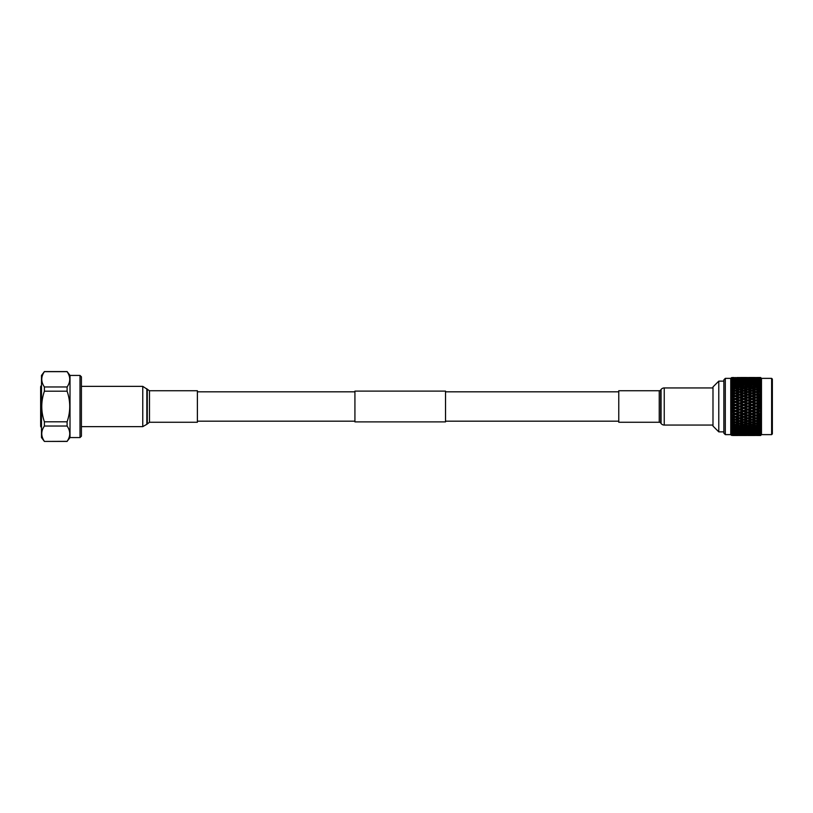<?xml version="1.0" encoding="UTF-8"?>
<svg xmlns="http://www.w3.org/2000/svg" width="813" height="813" viewBox="0 0 813 813"><rect width="100%" height="100%" fill="white"/><g stroke="black" fill="none" stroke-linecap="round" stroke-linejoin="round"><path stroke-width="1.22" d="M354.925 406.5L354.925 391.114L445.534 391.114L445.534 421.886L354.925 421.886L354.925 406.5M67.103 441.337L70.009 437.567L80.009 437.567L81.422 436.164L81.422 376.836L80.009 375.433L70.009 375.433L67.103 371.571L44.4 371.571L41.493 375.433L41.493 437.567L44.4 441.429L67.103 441.337C70.609 436.276 70.609 431.164 67.103 426.032L44.4 426.032C40.894 431.103 40.894 436.205 44.4 441.337M69.735 432.862L69.766 433.685M69.735 378.492L69.766 379.315M44.4 426.032L44.4 421.805L67.103 421.805C70.609 411.591 70.609 401.378 67.103 391.195L44.4 391.195C40.894 401.378 40.894 411.591 44.4 421.805M44.4 391.195L44.4 386.968L67.103 386.968C70.609 381.897 70.609 376.795 67.103 371.663L67.103 371.571M67.103 371.663L44.4 371.663C40.894 376.724 40.894 381.836 44.4 386.968M67.103 391.195L67.103 386.968M67.103 426.032L67.103 421.805M70.009 437.567L70.009 375.433M41.493 427.414A1.616 1.616 0 0 1 40.65 426.164L40.65 386.836A1.616 1.616 0 0 1 41.493 385.586M80.009 437.567L80.009 375.433M149.48 390.738L149.48 422.262L197.386 422.262L197.386 390.738L149.48 390.738L142.763 386.358L81.422 386.358M718.783 381.134L718.783 431.866L712.991 426.073L712.991 386.927L718.783 381.134L723.865 381.134M723.865 379.823L725.308 378.37L725.308 434.63L723.865 433.177L723.865 379.823M718.783 431.866L723.865 431.866M771.628 434.63L771.628 378.37L772.35 379.092L772.35 433.908L771.628 434.63L761.476 434.63L760.612 435.494L761.446 434.64L760.612 435.483L757.299 435.473M730.785 434.66L731.354 435.219L730.755 434.63L725.308 434.63M730.755 434.63L730.755 378.37L725.308 378.37M730.785 383.594L731.354 383.055L730.785 383.838L731.619 383.411L735.45 384.61L735.45 383.655L732.737 383.045L735.45 382.466L738.174 383.045L735.45 383.655M730.785 385.433L731.354 384.925L730.785 385.708L735.45 386.592L735.45 385.647L732.737 384.956L735.45 384.295L738.174 384.956L735.45 385.647M730.785 387.506L731.354 387.018L730.785 387.811L735.45 388.777L735.45 387.862L732.737 387.1L735.45 386.358L738.174 387.1L735.45 387.862M730.785 389.783L731.354 389.336L730.785 390.108L735.45 391.165L735.45 390.281L732.737 389.457L735.45 388.655L738.174 389.457L735.45 390.281M730.785 392.242L731.354 391.836L730.785 392.598L735.45 393.716L730.785 392.242M732.737 394.712L735.45 393.797L738.174 394.712L735.45 395.636L732.737 394.712L731.354 395.047L730.785 394.864L731.354 394.498L730.785 395.23L735.45 396.409L731.354 395.128M732.737 397.537L735.45 396.592L738.174 397.537L735.45 398.502L730.785 397.608L735.45 399.213L731.354 397.953M738.174 403.472L735.45 404.478L732.737 403.472L735.45 402.465L739.556 403.553L731.354 400.189L730.785 400.839L735.45 402.089L735.45 401.459L732.737 400.474L735.45 399.488L738.174 400.474L735.45 401.459M738.174 406.5L735.45 407.506L732.737 406.5L735.45 405.494L739.556 406.5L731.354 403.157L730.785 403.756L734.078 404.986L735.45 405.026L735.45 404.478M738.174 409.528L735.45 410.535L732.737 409.528L735.45 408.522L739.556 409.447L731.354 406.154L730.785 406.703L731.619 407.11L734.078 408.014L735.45 407.506M738.174 412.526L735.45 413.512L732.737 412.526L735.45 411.541L739.556 412.354L731.354 409.163L730.785 409.65L731.619 410.138L734.078 411.032L735.45 410.535M738.174 415.463L735.45 416.408L732.737 415.463L735.45 414.498L739.556 415.199L730.785 412.161L734.078 414L735.45 413.512M734.078 416.886L731.619 417.73L731.619 416.032L735.45 416.591L730.785 415.392L731.619 416.032L731.619 413.126M731.354 418.502L730.785 417.77M735.45 419.203L732.737 418.289L735.45 417.364L738.174 418.289L730.785 420.402L732.737 420.992L730.785 420.758M732.737 423.543L735.45 422.719L738.174 423.543L735.45 424.345L730.785 423.217L734.078 424.742L735.45 424.223L735.45 425.138L738.174 425.9L735.45 426.642L732.737 425.9L735.45 425.138M731.354 428.075L730.785 427.567L731.619 428.451L731.354 427.425L732.737 428.045L735.45 427.353L738.174 428.045L735.45 428.705L732.737 428.045M732.737 429.955L735.45 429.345L738.174 429.955L735.45 430.534L730.785 429.406L734.078 430.819L735.45 430.118L735.45 431.093L738.174 431.612L732.737 431.612L735.45 431.093M761.446 434.386L760.612 435.24L761.446 434.386L760.053 434.315L760.612 435.402L757.33 435.331L760.053 435.209M761.446 432.963L760.612 433.817L761.446 432.963L760.053 432.79L760.612 434.315L757.33 434.071L760.053 433.746M761.446 431.815L760.612 432.648L761.446 431.815L760.053 431.591L760.612 433.299L757.33 432.983L760.053 432.557M761.446 430.392L760.612 431.195L761.446 430.392L760.053 430.118L760.612 431.998L757.33 431.612L760.053 431.093M761.446 429.843L760.927 430.555L761.446 429.843L760.053 430.534L757.33 429.955L761.446 428.695L760.612 430.412M761.446 428.695L760.927 428.786L761.446 428.065L760.612 428.573L761.446 426.764L760.927 426.784L761.446 426.053L760.612 426.49L761.446 424.61L760.927 424.549L761.446 423.827L760.612 424.183L760.612 422.892L761.446 422.252L760.927 422.12L761.446 421.419L760.612 421.683L760.612 420.301L761.446 419.732L760.927 419.518L761.446 418.837L760.612 419.02L760.612 417.557L761.446 417.059L760.927 416.774L761.446 416.124L760.612 416.215L760.612 414.691L761.446 414.274L760.927 413.929L761.446 413.299L760.612 413.309L760.612 411.744L761.446 411.398L760.927 410.992L761.446 410.413L760.612 410.321L760.612 408.736L761.446 408.472L760.927 408.004L761.446 407.476L760.612 407.303L760.612 405.697L761.446 405.524L760.927 404.996L761.446 404.528L760.612 404.264L760.612 402.679L761.446 402.587L760.927 402.008L761.446 401.602L760.612 401.256L760.612 399.691L761.446 399.701L760.612 398.309L760.612 396.785L761.446 396.876L760.612 395.443L760.612 393.98L761.446 394.163L760.612 392.699L760.612 391.317L761.446 391.581L760.612 390.108L760.612 388.817L761.446 389.173L760.612 387.699L760.612 386.51L761.446 386.947L760.612 384.427L761.446 384.935L760.927 384.214L761.446 384.305L760.704 383.604M761.446 382.608L760.612 381.805L761.446 383.157L760.927 382.445L760.053 382.882L760.053 381.907L757.33 381.388L760.053 380.901L761.446 381.643L760.927 380.941L760.053 381.409L760.053 380.443L757.33 380.017L760.053 379.62L761.446 380.393L760.927 379.722L760.053 380.21L760.053 379.254L757.33 378.929L760.612 378.685L761.446 379.437L760.927 378.797L760.053 379.295L760.053 378.37L757.33 378.136L760.612 377.984L761.446 378.767L760.927 378.167L760.053 378.685L760.053 377.791L757.33 377.669L760.612 377.598L761.446 378.411L760.927 377.852L760.053 378.38L760.053 377.527L757.299 377.527M760.612 378.685L761.446 380.037L760.053 379.254M760.612 377.984L761.446 379.173L760.053 378.37M760.612 377.598L761.446 378.614L760.053 377.791M760.053 377.527L761.446 378.36L760.612 377.506L757.33 377.506M771.628 378.37L761.476 378.37L760.612 377.506M749.129 377.506L754.576 377.506L749.098 377.527M740.928 377.506L746.375 377.506L740.897 377.527M732.737 377.506L734.19 377.618M760.612 416.215L757.33 415.463L760.612 414.691M753.224 416.886L755.958 415.941L758.681 416.886L755.958 417.821L751.852 416.591L751.852 417.364L754.576 418.289L751.852 419.203L749.129 418.289L751.852 417.364M745.033 419.66L747.757 418.756L750.47 419.66L747.757 420.555L743.651 419.284L743.651 420.118L746.375 420.992L743.651 421.866L740.928 420.992L743.651 420.118M736.832 422.293L739.556 421.439L742.279 422.293L739.556 423.126L735.45 421.835L735.45 422.719M738.174 423.543L739.556 423.055L739.556 423.949L742.279 424.742L739.556 425.514L736.832 424.742L739.556 423.949M742.279 422.293L743.651 421.835L743.651 422.719L746.375 423.543L743.651 424.345L740.928 423.543L743.651 422.719M741.802 421.276L739.556 420.585L739.556 421.439M740.928 420.992L736.832 419.66L739.556 418.756L742.279 419.66L739.556 420.555L732.737 418.289M746.375 420.992L747.757 420.585L735.45 416.408M750.003 421.276L747.757 420.555L747.757 421.439L750.47 422.293L747.757 423.126L745.033 422.293L747.757 421.439M750.47 419.66L751.852 419.284L747.757 417.953L747.757 418.756M754.576 420.992L751.852 421.866L749.129 420.992L751.852 420.118L754.576 420.992L755.958 420.585L753.224 419.66L755.958 418.756L758.681 419.66L755.958 420.555L751.852 419.203M749.129 418.289L736.832 414L739.556 413.024L742.279 414L739.556 414.976M754.576 418.289L755.958 417.953L740.928 412.526L743.651 411.541L746.375 412.526L743.651 413.512M758.681 419.66L760.053 419.284L755.958 417.821M758.681 416.886L760.053 416.591L755.958 415.199L755.958 415.941M761.446 417.059L760.053 416.408M757.33 415.463L745.033 411.032L747.757 410.037L750.47 411.032L747.757 412.028M761.446 414.274L760.053 413.787L760.053 414.498M760.927 413.929L749.129 409.528L751.852 408.522L754.576 409.528L751.852 410.535M760.612 419.02L757.33 418.289L760.612 417.557M732.737 425.9L731.354 425.341L731.619 426.347L734.078 426.998L735.45 426.408L735.45 427.353M738.174 425.9L739.556 425.341L739.556 426.276L742.279 426.998L739.556 427.699L736.832 426.998L739.556 426.276M736.832 424.742L735.45 424.223M742.279 424.742L743.651 424.223L743.651 425.138L746.375 425.9L743.651 426.642L740.928 425.9L743.651 425.138M740.928 423.543L739.556 423.055M746.375 423.543L747.757 423.055L747.757 423.949L750.47 424.742L747.757 425.514L745.033 424.742L747.757 423.949M745.033 422.293L743.651 421.835M750.47 422.293L751.852 421.835L751.852 422.719L754.576 423.543L751.852 424.345L749.129 423.543L751.852 422.719M749.129 420.992L747.757 420.585L745.501 421.276M753.224 419.66L751.852 419.284L751.852 420.118M758.214 421.276L755.958 420.555L755.958 421.439L758.681 422.293L755.958 423.126L753.224 422.293L755.958 421.439M757.33 418.289L755.958 417.953L755.958 418.756M761.446 419.732L760.053 419.203M760.927 416.774L760.053 416.591L760.053 417.364M760.612 421.683L757.33 420.992L760.612 420.301M734.078 429.03L731.619 429.589L731.619 428.451L734.078 429.03L735.45 428.39L735.45 429.345M738.174 428.045L739.556 427.425L739.556 428.38L742.279 429.03L739.556 429.65L736.832 429.03L739.556 428.38M736.832 426.998L735.45 426.408M742.279 426.998L743.651 426.408L743.651 427.353L746.375 428.045L743.651 428.705L740.928 428.045L743.651 427.353M740.928 425.9L739.556 425.341M746.375 425.9L747.757 425.341L747.757 426.276L750.47 426.998L747.757 427.699L745.033 426.998L747.757 426.276M745.033 424.742L743.651 424.223M750.47 424.742L751.852 424.223L751.852 425.138L754.576 425.9L751.852 426.642L749.129 425.9L751.852 425.138M749.129 423.543L747.757 423.055M754.576 423.543L755.958 423.055L755.958 423.949L758.681 424.742L755.958 425.514L753.224 424.742L755.958 423.949M753.224 422.293L751.852 421.835M758.681 422.293L760.053 421.835L760.612 422.892M757.33 420.992L755.958 420.585L753.702 421.276M760.927 419.518L760.053 419.284L760.053 420.118M760.612 424.183L757.33 423.543L760.053 422.719M738.174 429.955L739.556 429.284L739.556 430.25L742.279 430.819L739.556 431.347L736.832 430.819L739.556 430.25M736.832 429.03L735.45 428.39M742.279 429.03L743.651 428.39L743.651 429.345L746.375 429.955L743.651 430.534L740.928 429.955L743.651 429.345M740.928 428.045L739.556 427.425M746.375 428.045L747.757 427.425L747.757 428.38L750.47 429.03L747.757 429.65L745.033 429.03L747.757 428.38M745.033 426.998L743.651 426.408M750.47 426.998L751.852 426.408L751.852 427.353L754.576 428.045L751.852 428.705L749.129 428.045L751.852 427.353M749.129 425.9L747.757 425.341M754.576 425.9L755.958 425.341L755.958 426.276L758.681 426.998L755.958 427.699L753.224 426.998L755.958 426.276M753.224 424.742L751.852 424.223M758.681 424.742L760.053 424.223L760.612 425.301M757.33 423.543L755.958 423.055M760.927 422.12L760.053 421.835M760.612 426.49L757.33 425.9L760.053 425.138M732.737 431.612L731.354 430.89L731.619 431.906L734.078 432.333L735.45 431.591L735.45 432.557L738.174 432.983L732.737 432.983L735.45 432.557M738.174 431.612L739.556 430.89L739.556 431.855L742.279 432.333L736.832 432.333L739.556 431.855M736.832 430.819L735.45 430.118M742.279 430.819L743.651 430.118L743.651 431.093L746.375 431.612L740.928 431.612L743.651 431.093M740.928 429.955L739.556 429.284M746.375 429.955L747.757 429.284L747.757 430.25L750.47 430.819L747.757 431.347L745.033 430.819L747.757 430.25M745.033 429.03L743.651 428.39M750.47 429.03L751.852 428.39L751.852 429.345L754.576 429.955L751.852 430.534L749.129 429.955L751.852 429.345M749.129 428.045L747.757 427.425M754.576 428.045L755.958 427.425L755.958 428.38L758.681 429.03L755.958 429.65L753.224 429.03L755.958 428.38M753.224 426.998L751.852 426.408M758.681 426.998L760.053 426.408L760.612 427.506M757.33 425.9L755.958 425.341M760.927 424.549L760.053 424.223M760.612 428.573L757.33 428.045L760.053 427.353M732.737 432.983L731.354 432.231L731.619 433.227L734.078 433.563L735.45 432.79L735.45 433.746L738.174 434.071L732.737 434.071L735.45 433.746M738.174 432.983L739.556 432.231L739.556 433.187L742.279 433.563L736.832 433.563L739.556 433.187M736.832 432.333L735.45 431.591M742.279 432.333L743.651 431.591L743.651 432.557L746.375 432.983L740.928 432.983L743.651 432.557M740.928 431.612L739.556 430.89M746.375 431.612L747.757 430.89L747.757 431.855L750.47 432.333L745.033 432.333L747.757 431.855M745.033 430.819L743.651 430.118M750.47 430.819L751.852 430.118L751.852 431.093L754.576 431.612L749.129 431.612L751.852 431.093M749.129 429.955L747.757 429.284M754.576 429.955L755.958 429.284L755.958 430.25L758.681 430.819L755.958 431.347L753.224 430.819L755.958 430.25M753.224 429.03L751.852 428.39M758.681 429.03L760.053 428.39L760.053 429.345M757.33 428.045L755.958 427.425M760.927 426.784L760.053 426.408M731.354 433.288L731.619 434.254L734.474 434.264M736.832 433.563L735.45 432.79M742.279 433.563L743.651 432.79L743.651 433.746L746.375 434.071L740.928 434.071L743.651 433.746M740.928 432.983L739.556 432.231M746.375 432.983L747.757 432.231L747.757 433.187L750.47 433.563L745.033 433.563L747.757 433.187M745.033 432.333L743.651 431.591M750.47 432.333L751.852 431.591L751.852 432.557L754.576 432.983L749.129 432.983L751.852 432.557M749.129 431.612L747.757 430.89M754.576 431.612L755.958 430.89L755.958 431.855L758.681 432.333L753.224 432.333L755.958 431.855M753.224 430.819L751.852 430.118M758.681 430.819L760.053 430.118M757.33 429.955L755.958 429.284M760.927 428.786L760.053 428.39M736.832 434.508L742.279 434.508L736.426 434.264M732.737 434.864L738.174 434.864L732.401 434.66M731.354 434.051L731.619 434.975L734.342 434.975M735.45 433.705L735.45 434.63M739.556 433.288L739.556 434.223M745.033 433.563L743.651 432.79M750.47 433.563L751.852 432.79L751.852 433.746L754.576 434.071L749.129 434.071L751.852 433.746M749.129 432.983L747.757 432.231M754.576 432.983L755.958 432.231L755.958 433.187L758.681 433.563L753.224 433.563L755.958 433.187M753.224 432.333L751.852 431.591M758.681 432.333L760.053 431.591M757.33 431.612L755.958 430.89M745.033 434.508L750.47 434.508L744.627 434.264M740.928 434.864L746.375 434.864L740.592 434.66M736.832 435.138L742.279 435.138L736.568 434.975M732.737 435.331L738.174 435.331L732.543 435.219M731.354 434.508L731.619 435.392L734.19 435.382M735.45 434.315L735.45 435.209M739.556 434.051L739.556 434.965M743.651 433.705L743.651 434.63M747.757 433.288L747.757 434.223M753.224 433.563L751.852 432.79M758.681 433.563L760.053 432.79M757.33 432.983L755.958 432.231M753.224 434.508L758.681 434.508L752.828 434.264M749.129 434.864L754.576 434.864L748.793 434.66M745.033 435.138L750.47 435.138L744.769 434.975M740.928 435.331L746.375 435.331L740.745 435.219M736.832 435.453L742.279 435.453L736.72 435.382M738.174 435.494L732.737 435.494L738.204 435.473M734.078 435.453L732.737 435.494M735.45 434.62L735.45 435.473M739.556 434.508L739.556 435.382M743.651 434.315L743.651 435.209M747.757 434.051L747.757 434.965M751.852 433.705L751.852 434.63M755.958 433.288L755.958 434.223M760.927 434.833L761.446 434.233L760.612 435.016L757.33 434.864L760.612 434.681L761.446 433.827L760.053 433.705L760.053 434.63M753.224 435.138L758.681 435.138L752.97 434.975M749.129 435.331L754.576 435.331L748.936 435.219M745.033 435.453L750.47 435.453L744.921 435.382M746.375 435.494L740.928 435.494L746.405 435.473M739.556 435.483L740.928 435.494M743.651 434.62L743.651 435.473M747.757 434.508L747.757 435.382M751.852 434.315L751.852 435.209M755.958 434.051L755.958 434.965M753.224 435.453L758.681 435.453L753.112 435.382M754.576 435.494L749.129 435.494L754.606 435.473M747.757 435.483L749.129 435.494M751.852 434.62L751.852 435.473M755.958 434.508L755.958 435.382M761.446 434.64L760.927 435.148L760.053 434.62L760.053 435.473M731.354 377.781L730.785 378.512L731.619 377.74L734.342 378.025M735.45 378.38L735.45 377.527M736.832 377.547L742.279 377.547L736.72 377.618M732.737 377.669L738.174 377.669L732.543 377.781M735.45 378.685L735.45 377.791M739.556 378.492L739.556 377.618M743.651 378.38L743.651 377.527M745.033 377.547L750.47 377.547L744.921 377.618M740.928 377.669L746.375 377.669L740.745 377.781M736.832 377.862L742.279 377.862L736.568 378.025M732.737 378.136L738.174 378.136L732.401 378.34M734.078 377.862L731.619 378.025L730.785 379L731.619 378.269L734.474 378.736M735.45 379.295L735.45 378.37M739.556 378.949L739.556 378.035M743.651 378.685L743.651 377.791M747.757 378.492L747.757 377.618M751.852 378.38L751.852 377.527M753.224 377.547L758.681 377.547L753.112 377.618M749.129 377.669L754.576 377.669L748.936 377.781M745.033 377.862L750.47 377.862L744.769 378.025M740.928 378.136L746.375 378.136L740.592 378.34M736.832 378.492L742.279 378.492L736.426 378.736M732.737 378.929L738.174 378.929L732.269 379.204M734.078 378.492L731.619 378.746L730.785 379.783L731.619 379.122L735.45 380.21L735.45 379.254M739.556 379.712L739.556 378.777M743.651 379.295L743.651 378.37M747.757 378.949L747.757 378.035M751.852 378.685L751.852 377.791M755.958 378.492L755.958 377.618M753.224 377.862L758.681 377.862L752.97 378.025M749.129 378.136L754.576 378.136L748.793 378.34M745.033 378.492L750.47 378.492L744.627 378.736M740.928 378.929L746.375 378.929L740.46 379.204M736.832 379.437L742.279 379.437L736.832 379.437L735.45 380.21M732.737 380.017L738.174 380.017L732.737 380.017L731.354 380.769L731.354 380.118L730.785 380.86L731.619 380.271L735.45 381.409L735.45 380.443M738.174 380.017L739.556 380.769L739.556 379.813M742.279 379.437L743.651 380.21L743.651 379.254M747.757 379.712L747.757 378.777M751.852 379.295L751.852 378.37M755.958 378.949L755.958 378.035M753.224 378.492L758.681 378.492L752.828 378.736M749.129 378.929L754.576 378.929L748.661 379.204M745.033 379.437L750.47 379.437L745.033 379.437L743.651 380.21M740.928 380.017L746.375 380.017L740.928 380.017L739.556 380.769M736.832 380.667L742.279 380.667L736.832 380.667L735.45 381.409M732.737 381.388L738.174 381.388L735.45 381.907L732.737 381.388L731.354 382.11L731.354 381.449L730.785 382.212L731.619 381.704L735.45 382.882L735.45 381.907M738.174 381.388L739.556 382.11L739.556 381.145M742.279 380.667L743.651 381.409L743.651 380.443M746.375 380.017L747.757 380.769L747.757 379.813M750.47 379.437L751.852 380.21L751.852 379.254M755.958 379.712L755.958 378.777M753.224 379.437L758.681 379.437L753.224 379.437L751.852 380.21M749.129 380.017L754.576 380.017L749.129 380.017L747.757 380.769M745.033 380.667L750.47 380.667L745.033 380.667L743.651 381.409M740.928 381.388L746.375 381.388L743.651 381.907L740.928 381.388L739.556 382.11M736.832 382.181L739.556 381.653L742.279 382.181L739.556 382.75L736.832 382.181L735.45 382.882M732.737 383.045L731.354 383.716L731.619 381.704M738.174 383.045L739.556 383.716L739.556 382.75M742.279 382.181L743.651 382.882L743.651 381.907M746.375 381.388L747.757 382.11L747.757 381.145M750.47 380.667L751.852 381.409L751.852 380.443M754.576 380.017L755.958 380.769L755.958 379.813M758.681 379.437L760.053 380.21M760.927 380.941L760.053 380.443M760.612 380.352L760.612 379.701M753.224 380.667L758.681 380.667L753.224 380.667L751.852 381.409M749.129 381.388L754.576 381.388L751.852 381.907L749.129 381.388L747.757 382.11M745.033 382.181L747.757 381.653L750.47 382.181L747.757 382.75L745.033 382.181L743.651 382.882M740.928 383.045L743.651 382.466L746.375 383.045L743.651 383.655L740.928 383.045L739.556 383.716M736.832 383.97L739.556 383.35L742.279 383.97L739.556 384.62L736.832 383.97L735.45 384.61M732.737 384.956L731.354 385.575L731.619 383.411M738.174 384.956L739.556 385.575L739.556 384.62M742.279 383.97L743.651 384.61L743.651 383.655M746.375 383.045L747.757 383.716L747.757 382.75M750.47 382.181L751.852 382.882L751.852 381.907M754.576 381.388L755.958 382.11L755.958 381.145M758.681 380.667L760.053 381.409M757.33 380.017L755.958 380.769M760.612 381.002L760.053 381.907M753.224 382.181L755.958 381.653L758.681 382.181L755.958 382.75L753.224 382.181L751.852 382.882M749.129 383.045L751.852 382.466L754.576 383.045L751.852 383.655L749.129 383.045L747.757 383.716M745.033 383.97L747.757 383.35L750.47 383.97L747.757 384.62L745.033 383.97L743.651 384.61M740.928 384.956L743.651 384.295L746.375 384.956L739.556 385.575M736.832 386.002L739.556 385.301L742.279 386.002L735.45 386.592M732.737 387.1L731.354 387.659L731.619 385.362M738.174 387.1L739.556 387.659L739.556 386.724M742.279 386.002L743.651 386.592L743.651 385.647M746.375 384.956L747.757 385.575L747.757 384.62M750.47 383.97L751.852 384.61L751.852 383.655M754.576 383.045L755.958 383.716L755.958 382.75M758.681 382.181L760.053 382.882M757.33 381.388L755.958 382.11M760.612 382.588L760.053 383.655L757.33 383.045L760.053 382.466L761.446 383.157M753.224 383.97L755.958 383.35L758.681 383.97L755.958 384.62L753.224 383.97L751.852 384.61M749.129 384.956L751.852 384.295L754.576 384.956L747.757 385.575M745.033 386.002L747.757 385.301L750.47 386.002L743.651 386.592M740.928 387.1L743.651 386.358L746.375 387.1L743.651 387.862L740.928 387.1L739.556 387.659M736.832 388.258L739.556 387.486L742.279 388.258L739.556 389.051L736.832 388.258L735.45 388.777M732.737 389.457L731.354 389.945L731.619 387.557M738.174 389.457L739.556 389.945L739.556 389.051M742.279 388.258L743.651 388.777L743.651 387.862M746.375 387.1L747.757 387.659L747.757 386.724M750.47 386.002L751.852 386.592L751.852 385.647M754.576 384.956L755.958 385.575L755.958 384.62M758.681 383.97L760.053 384.61L760.053 383.655M757.33 383.045L755.958 383.716M760.612 385.494L757.33 384.956L760.612 384.427M753.224 386.002L755.958 385.301L758.681 386.002L751.852 386.592M749.129 387.1L751.852 386.358L754.576 387.1L751.852 387.862L749.129 387.1L747.757 387.659M745.033 388.258L747.757 387.486L750.47 388.258L747.757 389.051L745.033 388.258L743.651 388.777M740.928 389.457L743.651 388.655L746.375 389.457L743.651 390.281L740.928 389.457L739.556 389.945M736.832 390.707L739.556 389.874L742.279 390.707L739.556 391.561L736.832 390.707L735.45 391.165L738.174 392.008L735.45 392.882L732.737 392.008L735.45 391.134M738.174 394.712L735.45 393.716L735.45 392.882M732.737 392.008L731.354 392.415L731.619 389.955M738.174 392.008L737.289 391.724M742.279 393.34L739.556 392.415L742.279 393.34L739.556 394.244L736.832 393.34L739.556 392.445L739.556 391.561M742.279 390.707L743.651 391.165L743.651 390.281M746.375 389.457L747.757 389.945L747.757 389.051M750.47 388.258L751.852 388.777L751.852 387.862M754.576 387.1L755.958 387.659L755.958 386.724M758.681 386.002L760.053 386.592L760.053 385.647M757.33 384.956L755.958 385.575M760.927 384.214L760.053 384.61M760.612 387.699L757.33 387.1L760.612 386.51M753.224 388.258L755.958 387.486L758.681 388.258L755.958 389.051L753.224 388.258L751.852 388.777M749.129 389.457L751.852 388.655L754.576 389.457L751.852 390.281L749.129 389.457L747.757 389.945M745.033 390.707L747.757 389.874L750.47 390.707L747.757 391.561L745.033 390.707L743.651 391.165L746.375 392.008L743.651 392.882L740.928 392.008L743.651 391.134M738.174 397.537L735.45 396.409L735.45 395.636M736.832 393.34L735.45 393.797M742.279 396.114L739.556 397.059L736.832 396.114L739.556 395.179L743.651 396.409L739.556 395.047L739.556 394.244M746.375 394.712L743.651 395.636L740.928 394.712L743.651 393.797L747.757 395.047L743.651 393.716L743.651 392.882M740.928 392.008L731.354 395.047L731.619 392.537M746.375 392.008L745.501 391.724M750.47 393.34L747.757 392.415L750.47 393.34L747.757 394.244L745.033 393.34L747.757 392.445L747.757 391.561M750.47 390.707L751.852 391.165L751.852 390.281M754.576 389.457L755.958 389.945L755.958 389.051M758.681 388.258L760.053 388.777L760.053 387.862M757.33 387.1L755.958 387.659M760.927 386.216L760.053 386.592M760.612 390.108L757.33 389.457L760.612 388.817M753.224 390.707L755.958 389.874L758.681 390.707L755.958 391.561L753.224 390.707L751.852 391.165L754.576 392.008L751.852 392.882L749.129 392.008L751.852 391.134M738.174 400.474L739.556 400.646L735.45 399.213L735.45 398.502M736.832 396.114L735.45 396.592M742.279 399L739.556 399.976L736.832 399L739.556 398.024L743.651 399.213L739.556 397.801L739.556 397.059M740.928 394.712L739.556 395.179M746.375 397.537L743.651 398.502L740.928 397.537L743.651 396.592L747.757 397.801L743.651 396.409L743.651 395.636M745.033 393.34L743.651 393.797M750.47 396.114L747.757 397.059L745.033 396.114L747.757 395.179L751.852 396.409L747.757 395.047L747.757 394.244M754.576 394.712L751.852 395.636L749.129 394.712L751.852 393.797L755.958 395.047L751.852 393.716L751.852 392.882M749.129 392.008L731.354 397.801L731.619 395.27M754.576 392.008L753.702 391.724M758.681 393.34L755.958 392.415L758.681 393.34L755.958 394.244L753.224 393.34L755.958 392.445L755.958 391.561M758.681 390.707L760.053 391.165L760.053 390.281M757.33 389.457L755.958 389.945M760.927 388.451L760.053 388.777M760.612 392.699L757.33 392.008L760.612 391.317M732.737 400.474L731.354 400.87M736.832 399L735.45 399.488M742.279 401.968L739.556 402.963L736.832 401.968L739.556 400.972L743.651 402.089L739.556 400.646L739.556 399.976M740.928 397.537L739.556 398.024M746.375 400.474L743.651 401.459L740.928 400.474L743.651 399.488L747.757 400.646L743.651 399.213L743.651 398.502M745.033 396.114L743.651 396.592M750.47 399L747.757 399.976L745.033 399L747.757 398.024L751.852 399.213L747.757 397.801L747.757 397.059M749.129 394.712L747.757 395.179M754.576 397.537L751.852 398.502L749.129 397.537L751.852 396.592L755.958 397.801L751.852 396.409L751.852 395.636M753.224 393.34L751.852 393.797M758.681 396.114L755.958 397.059L753.224 396.114L755.958 395.179L760.053 396.409L755.958 395.047L755.958 394.244M761.446 394.163L760.053 393.716L760.053 392.882M757.33 392.008L731.354 400.646L731.619 398.126M760.927 390.88L760.053 391.165M760.612 395.443L757.33 394.712L760.612 393.98M732.737 403.472L731.354 403.837M742.279 404.986L739.556 405.992L736.832 404.986L739.556 403.98L743.651 405.026L739.556 403.553L739.556 402.963M736.832 401.968L735.45 402.465M740.928 400.474L739.556 400.972M746.375 403.472L743.651 404.478L740.928 403.472L743.651 402.465L747.757 403.553L743.651 402.089L743.651 401.459M745.033 399L743.651 399.488M750.47 401.968L747.757 402.963L745.033 401.968L747.757 400.972L751.852 402.089L747.757 400.646L747.757 399.976M749.129 397.537L747.757 398.024M754.576 400.474L751.852 401.459L749.129 400.474L751.852 399.488L755.958 400.646L751.852 399.213L751.852 398.502M753.224 396.114L751.852 396.592M758.681 399L755.958 399.976L753.224 399L755.958 398.024L760.053 399.213L755.958 397.801L755.958 397.059M757.33 394.712L755.958 395.179M761.446 396.876L760.053 396.409L760.053 395.636M760.927 393.482L760.053 393.797M760.612 398.309L757.33 397.537L760.612 396.785M732.737 406.5L731.354 406.846M742.279 408.014L739.556 409.02L736.832 408.014L739.556 407.008L743.651 407.974L739.556 405.992M736.832 404.986L735.45 405.494M746.375 406.5L743.651 407.506L740.928 406.5L743.651 405.494L747.757 406.5L743.651 404.478M740.928 403.472L739.556 403.98M745.033 401.968L743.651 402.465M750.47 404.986L747.757 405.992L745.033 404.986L747.757 403.98L751.852 405.026L747.757 403.553L747.757 402.963M749.129 400.474L747.757 400.972M754.576 403.472L751.852 404.478L749.129 403.472L751.852 402.465L755.958 403.553L751.852 402.089L751.852 401.459M753.224 399L751.852 399.488M758.681 401.968L755.958 402.963L753.224 401.968L755.958 400.972L760.053 402.089L755.958 400.646L755.958 399.976M757.33 397.537L755.958 398.024M761.446 399.701L760.053 399.213L760.053 398.502M760.927 396.226L760.053 396.592M760.612 401.256L757.33 400.474L760.612 399.691M732.737 409.528L731.354 409.843M742.279 411.032L739.556 412.028L736.832 411.032L739.556 410.037L743.651 410.911L739.556 409.02M736.832 408.014L735.45 407.974L735.45 408.522M746.375 409.528L743.651 410.535L740.928 409.528L743.651 408.522L747.757 409.447L743.651 407.506M740.928 406.5L739.556 407.008M750.47 408.014L747.757 409.02L745.033 408.014L747.757 407.008L751.852 407.974L747.757 405.992M745.033 404.986L743.651 405.494M749.129 403.472L747.757 403.98M754.576 406.5L751.852 407.506L749.129 406.5L751.852 405.494L755.958 406.5L751.852 404.478M753.224 401.968L751.852 402.465M758.681 404.986L755.958 405.992L753.224 404.986L755.958 403.98L760.053 405.026L755.958 403.553L755.958 402.963M757.33 400.474L755.958 400.972M761.446 402.587L760.053 401.459M760.927 399.071L760.053 399.488M760.612 404.264L757.33 403.472L760.612 402.679M732.737 412.526L731.354 412.811M742.279 414L743.651 413.787L739.556 412.028M736.832 411.032L735.45 410.911L735.45 411.541M746.375 412.526L747.757 412.354L743.651 410.535M740.928 409.528L739.556 409.447L739.556 410.037M750.47 411.032L751.852 410.911L747.757 409.02M745.033 408.014L743.651 407.974L743.651 408.522M754.576 409.528L755.958 409.447L751.852 407.506M749.129 406.5L747.757 407.008M753.224 404.986L751.852 405.494M758.681 408.014L755.958 409.02L753.224 408.014L755.958 407.008L760.053 407.974L755.958 405.992M757.33 403.472L755.958 403.98M761.446 405.524L760.053 404.478M760.927 402.008L760.053 402.465M760.612 407.303L757.33 406.5L760.612 405.697M732.737 415.463L730.785 415.392M736.832 414L735.45 413.787L735.45 414.498M740.928 412.526L739.556 412.354L739.556 413.024M745.033 411.032L743.651 410.911L743.651 411.541M749.129 409.528L747.757 409.447L747.757 410.037M760.612 410.321L760.053 410.911L755.958 409.02M753.224 408.014L751.852 407.974L751.852 408.522M757.33 406.5L755.958 407.008M761.446 408.472L760.053 407.506M760.927 404.996L760.053 405.494M760.053 410.535L757.33 409.528L760.612 408.736M753.224 411.032L755.958 410.037L758.681 411.032L755.958 412.028L751.852 410.911L751.852 411.541L754.576 412.526L751.852 413.512L749.129 412.526L751.852 411.541M745.033 414L747.757 413.024L750.47 414L747.757 414.976L743.651 413.787L743.651 414.498L746.375 415.463L743.651 416.408L740.928 415.463L743.651 414.498M736.832 416.886L739.556 415.941L742.279 416.886L739.556 417.821L735.45 416.591L735.45 417.364M739.556 417.821L731.619 420.463L731.619 418.847L734.078 419.66M743.651 416.408L738.174 418.289M740.928 415.463L739.556 415.199L739.556 415.941M747.757 414.976L742.279 416.886M751.852 413.512L746.375 415.463M749.129 412.526L747.757 412.354L747.757 413.024M755.958 412.028L750.47 414M755.958 413.024L758.681 414L755.958 414.976L753.224 414L755.958 413.024L755.958 412.354L760.053 411.541L760.053 410.911L754.576 412.526M757.33 409.528L755.958 409.447L755.958 410.037M761.446 410.413L758.681 411.032M760.927 408.004L760.053 408.522M734.078 377.547L731.619 377.608M734.078 379.437L731.619 379.773L731.619 379.122M734.078 380.667L731.619 381.094L731.619 380.271M734.078 382.181L731.619 382.689M734.078 383.97L731.619 384.549M734.078 386.002L731.619 386.653M734.078 388.258L731.619 388.97M734.078 390.707L731.619 391.48M734.078 393.34L731.619 394.153M734.078 396.114L731.619 396.968M734.078 399L731.619 399.874M734.078 401.968L731.619 402.862L731.619 401.073M734.078 404.986L731.619 405.89L731.619 404.071M751.852 414.498L754.576 415.463L751.852 416.408L749.129 415.463L751.852 414.498L751.852 413.787L753.224 414M734.078 408.014L731.619 408.929L731.619 407.11M747.757 415.941L750.47 416.886L747.757 417.821L745.033 416.886L747.757 415.941L747.757 415.199L749.129 415.463M734.078 411.032L731.619 411.927L731.619 410.138M743.651 417.364L746.375 418.289L743.651 419.203L740.928 418.289L743.651 417.364L743.651 416.591L745.033 416.886M734.078 414L731.619 414.874M739.556 418.756L739.556 417.953L740.928 418.289M735.45 420.118L738.174 420.992L735.45 421.866L732.737 420.992L735.45 420.118L735.45 419.284L736.832 419.66M731.619 420.463L730.999 420.687M734.078 422.293L731.619 423.045L731.619 421.52L734.078 422.293L735.45 421.835M734.078 424.742L731.619 425.443L731.619 424.03M734.078 426.998L731.619 427.638L731.619 426.347M734.078 430.819L731.619 431.297L731.619 430.311M734.078 432.333L731.619 432.729L731.619 431.906M734.078 433.563L731.619 433.878L731.619 433.227M734.078 434.508L731.619 434.254M734.078 435.138L731.619 434.975M760.612 413.309L757.33 412.526M760.053 411.541L760.612 411.744M761.476 434.63L761.476 378.37M760.927 377.852L761.446 378.36M760.927 378.167L761.446 378.614M760.927 378.797L761.446 379.173M760.927 379.722L761.446 380.037M760.927 432.059L761.446 431.357L760.612 431.998M760.927 433.278L761.446 432.607L760.612 433.299M731.619 434.731L730.785 434L731.354 434.67M731.619 433.878L730.785 433.217L731.354 433.929M731.619 432.729L730.785 432.14L731.354 432.882M731.619 431.297L730.785 430.788L731.354 431.551M731.619 429.589L730.785 429.406M731.619 427.638L730.785 427.567M731.619 425.443L730.785 425.189L731.354 425.982M731.619 423.045L730.785 423.217M731.619 411.927L730.785 412.557M731.619 408.929L730.785 409.65M731.619 405.89L730.785 406.703M731.619 402.862L730.785 403.756M761.446 411.398L760.927 410.992M733.611 421.276L731.354 420.585M730.999 418.045L761.446 407.476M738.174 420.992L737.289 421.276M730.999 415.27L761.446 404.528M742.279 419.66L743.651 419.203M730.999 412.394L761.446 401.602M746.375 418.289L747.757 417.821M730.999 409.467L761.446 398.726M750.47 416.886L751.852 416.408M730.999 406.5L761.446 395.941M754.576 415.463L755.958 414.976M730.999 403.533L761.446 393.268M758.681 414L760.053 413.512M730.999 392.313L733.773 391.673M731.354 379.712L731.354 379.071M731.354 378.949L731.354 378.33M731.354 378.492L731.354 377.893M758.214 391.724L755.958 392.415M750.003 391.724L747.757 392.415M741.802 391.724L739.556 392.415M761.446 418.837L755.958 420.585M761.446 416.124L747.757 420.585M761.446 413.299L739.556 420.585M660.684 390.016L660.684 422.984A1.809 1.809 0 0 0 659.241 422.262L618.764 422.262L618.764 390.738L659.241 390.738A1.809 1.809 0 0 0 660.684 390.016L661.06 389.518A3.984 3.984 0 0 1 664.241 387.943L712.991 387.943M660.684 422.984L661.06 423.482A3.984 3.984 0 0 0 664.241 425.057L712.991 425.057M149.48 422.262L146.838 424.295L146.838 388.705M146.838 424.295L142.763 426.642L142.763 386.358M147.275 423.532L147.275 389.468M659.241 390.738L659.241 422.262M664.241 387.943L664.241 425.057M661.06 389.518L661.06 423.482M445.534 391.825L618.764 391.825M197.386 391.825L354.925 391.825M197.386 421.175L354.925 421.175M445.534 421.175L618.764 421.175M67.103 441.429L44.4 441.429M142.763 426.642L81.422 426.642M760.612 435.494L757.33 435.494"/></g></svg>
